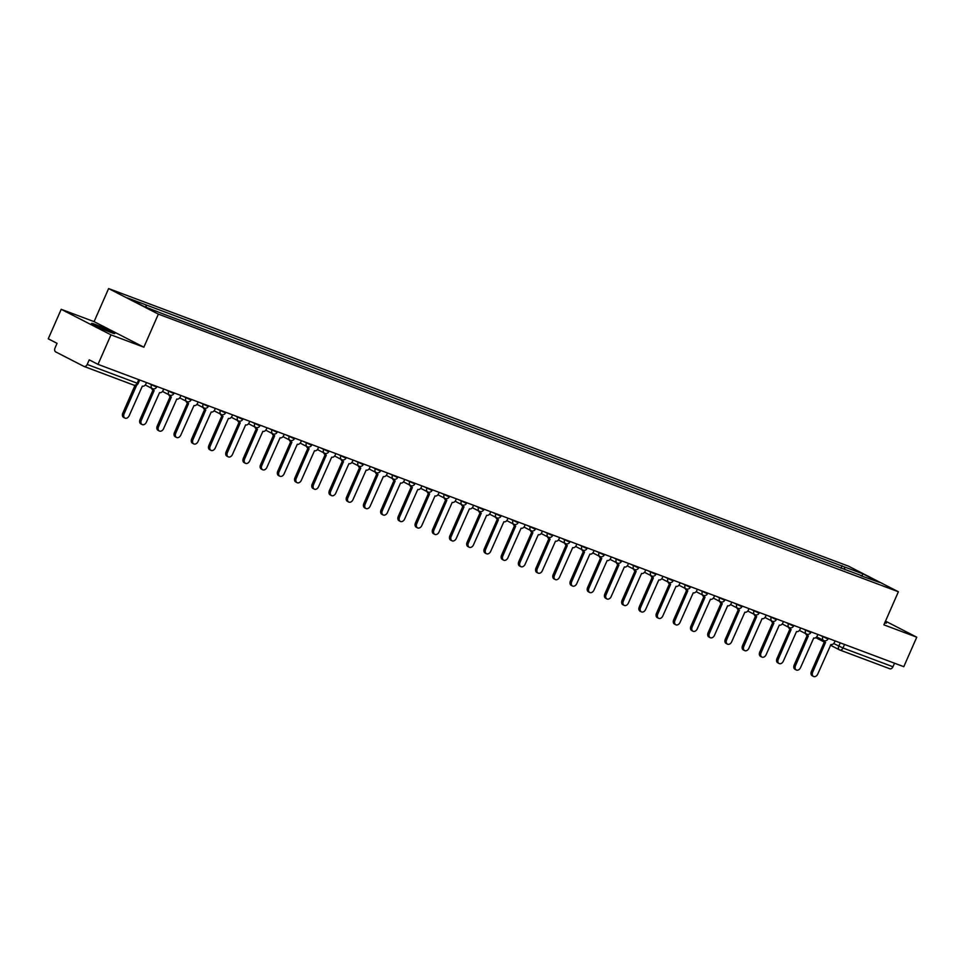 <?xml version="1.0" encoding="UTF-8"?>
<svg xmlns="http://www.w3.org/2000/svg" width="965" height="965" viewBox="0 0 965 965"><rect width="100%" height="100%" fill="white"/><g stroke="black" fill="none" stroke-linecap="round" stroke-linejoin="round"><path stroke-width="1.45" d="M110.951 332.479A12.654 0.736 23.7 0 0 114.775 333.576A12.654 0.736 23.7 0 0 108.032 329.885A12.654 0.736 23.7 0 0 95.426 324.505A12.654 0.736 23.7 0 0 91.603 323.408A12.654 0.736 23.7 0 0 98.346 327.099A12.654 0.736 23.7 0 0 110.951 332.479M884.772 622.763A12.654 0.736 23.7 0 0 886.352 623.064A12.654 0.736 23.7 0 0 885.062 622.123M61.205 309.307L110.975 334.855L98.02 364.372L903.795 666.694L916.75 637.177L883.868 624.837L898.379 591.762L848.621 566.214L108.611 288.571L94.088 321.635L61.205 309.307L48.25 338.812L57.056 343.335L55.041 347.931A3.245 2.232 -69.4 0 0 55.729 351.923L83.895 366.386A3.245 2.232 -69.4 0 0 84.064 366.459A3.245 2.232 -69.4 0 0 87.188 364.444L137.175 383.202L138.152 383.479L139.684 380.005M110.975 334.855L143.857 347.195L158.369 314.12L898.379 591.762M98.02 364.372L89.202 359.849L87.188 364.444M916.75 637.177L885.496 621.122M894.531 663.208L892.963 666.767A3.245 2.232 110.6 0 1 889.839 668.781A3.245 2.232 110.6 0 1 889.67 668.709L840.02 650.072M844.882 569.736L844.399 566.913L862.939 573.873L879.658 582.45L860.78 575.695M844.399 566.913L127.332 297.883L144.062 306.46L164.931 314.626L861.118 575.502M108.611 288.571L158.369 314.12M94.088 321.635L143.857 347.195M840.937 568.252L842.059 565.707M145.872 304.831L146.306 307.304M862.939 573.873L861.998 575.828M824.315 640.712A3.245 2.352 117.2 0 0 825.365 642.352A3.245 2.352 117.2 0 0 825.545 642.437L812.687 672.159A3.727 2.702 117.2 0 0 813.519 676.429A3.727 2.702 117.2 0 0 817.765 674.065L830.949 644.463A3.245 2.352 117.2 0 0 834.46 642.328L835.087 640.905M813.519 676.429L812.228 675.765A3.727 2.702 -62.8 0 1 811.396 671.495L824.4 641.87M825.196 642.256L824.255 641.773A3.245 2.352 -62.8 0 1 824.074 641.689A3.245 2.352 -62.8 0 1 823.036 640.157M807.102 634.258A3.245 2.352 117.2 0 0 808.151 635.899A3.245 2.352 117.2 0 0 808.332 635.983L795.474 665.705A3.727 2.702 117.2 0 0 796.306 669.975A3.727 2.702 117.2 0 0 800.552 667.611L813.736 638.01A3.245 2.352 117.2 0 0 817.246 635.875L817.862 634.451M796.306 669.975L795.015 669.312A3.727 2.702 -62.8 0 1 794.183 665.042L807.186 635.404M807.982 635.802L807.029 635.32A3.245 2.352 -62.8 0 1 806.849 635.235A3.245 2.352 -62.8 0 1 805.823 633.703M789.889 627.793A3.245 2.352 117.2 0 0 790.938 629.445A3.245 2.352 117.2 0 0 791.119 629.518L778.26 659.24A3.727 2.702 117.2 0 0 779.093 663.51A3.727 2.702 117.2 0 0 783.339 661.146L796.523 631.544A3.245 2.352 117.2 0 0 800.033 629.409L800.648 627.998M779.093 663.51L777.802 662.846A3.727 2.702 -62.8 0 1 776.97 658.576L789.973 628.951M790.769 629.337L789.816 628.854A3.245 2.352 -62.8 0 1 789.635 628.782A3.245 2.352 -62.8 0 1 788.61 627.25M772.663 621.339A3.245 2.352 117.2 0 0 773.713 622.98A3.245 2.352 117.2 0 0 773.894 623.064L761.047 652.786A3.727 2.702 117.2 0 0 761.88 657.056A3.727 2.702 117.2 0 0 766.126 654.692L779.31 625.091A3.245 2.352 117.2 0 0 782.82 622.956L783.435 621.532M761.88 657.056L760.589 656.393A3.727 2.702 -62.8 0 1 759.745 652.123L772.76 622.485M773.544 622.883L772.603 622.401A3.245 2.352 -62.8 0 1 772.422 622.316A3.245 2.352 -62.8 0 1 771.397 620.784M755.45 614.886A3.245 2.352 117.2 0 0 756.5 616.526A3.245 2.352 117.2 0 0 756.681 616.599L743.834 646.321A3.727 2.702 117.2 0 0 744.666 650.603A3.727 2.702 117.2 0 0 748.9 648.227L762.097 618.625A3.245 2.352 117.2 0 0 765.595 616.49L766.222 615.079M744.666 650.603L743.364 649.94A3.727 2.702 -62.8 0 1 742.531 645.657L755.547 616.032M756.331 616.418L755.39 615.935A3.245 2.352 -62.8 0 1 755.209 615.863A3.245 2.352 -62.8 0 1 754.184 614.331M738.237 608.42A3.245 2.352 117.2 0 0 739.287 610.061A3.245 2.352 117.2 0 0 739.467 610.145L726.609 639.867A3.727 2.702 117.2 0 0 727.453 644.138A3.727 2.702 117.2 0 0 731.687 641.773L744.871 612.172A3.245 2.352 117.2 0 0 748.382 610.037L749.009 608.613M727.453 644.138L726.15 643.474A3.727 2.702 -62.8 0 1 725.318 639.204L738.334 609.566M739.118 609.964L738.177 609.482A3.245 2.352 -62.8 0 1 737.996 609.398A3.245 2.352 -62.8 0 1 736.958 607.866M721.024 601.967A3.245 2.352 117.2 0 0 722.073 603.607A3.245 2.352 117.2 0 0 722.254 603.68L709.396 633.414A3.727 2.702 117.2 0 0 710.228 637.684A3.727 2.702 117.2 0 0 714.474 635.308L727.658 605.718A3.245 2.352 117.2 0 0 731.168 603.571L731.796 602.16M710.228 637.684L708.937 637.021A3.727 2.702 -62.8 0 1 708.105 632.738L721.108 603.113M721.904 603.511L720.964 603.016A3.245 2.352 -62.8 0 1 720.783 602.944A3.245 2.352 -62.8 0 1 719.745 601.412M703.811 595.502A3.245 2.352 117.2 0 0 704.86 597.142A3.245 2.352 117.2 0 0 705.041 597.226L692.182 626.948A3.727 2.702 117.2 0 0 693.015 631.219A3.727 2.702 117.2 0 0 697.261 628.854L710.445 599.253A3.245 2.352 117.2 0 0 713.955 597.118L714.582 595.694M693.015 631.219L691.724 630.555A3.727 2.702 -62.8 0 1 690.892 626.285L703.895 596.647M704.691 597.045L703.75 596.563A3.245 2.352 -62.8 0 1 703.569 596.479A3.245 2.352 -62.8 0 1 702.532 594.947M686.598 589.048A3.245 2.352 117.2 0 0 687.647 590.689A3.245 2.352 117.2 0 0 687.828 590.773L674.969 620.495A3.727 2.702 117.2 0 0 675.802 624.765A3.727 2.702 117.2 0 0 680.048 622.401L693.232 592.799A3.245 2.352 117.2 0 0 696.742 590.652L697.369 589.241M675.802 624.765L674.511 624.102A3.727 2.702 -62.8 0 1 673.679 619.832L686.682 590.194M687.478 590.592L686.537 590.097A3.245 2.352 -62.8 0 1 686.356 590.025A3.245 2.352 -62.8 0 1 685.319 588.493M669.384 582.583A3.245 2.352 117.2 0 0 670.434 584.223A3.245 2.352 117.2 0 0 670.615 584.308L657.756 614.03A3.727 2.702 117.2 0 0 658.588 618.3A3.727 2.702 117.2 0 0 662.834 615.935L676.019 586.334A3.245 2.352 117.2 0 0 679.529 584.199L680.144 582.776M658.588 618.3L657.298 617.636A3.727 2.702 -62.8 0 1 656.465 613.366L669.469 583.741M670.265 584.127L669.312 583.644A3.245 2.352 -62.8 0 1 669.131 583.56A3.245 2.352 -62.8 0 1 668.106 582.028M652.171 576.129A3.245 2.352 117.2 0 0 653.221 577.77A3.245 2.352 117.2 0 0 653.401 577.854L640.543 607.576A3.727 2.702 117.2 0 0 641.375 611.846A3.727 2.702 117.2 0 0 645.621 609.482L658.805 579.881A3.245 2.352 117.2 0 0 662.316 577.745L662.931 576.322M641.375 611.846L640.085 611.183A3.727 2.702 -62.8 0 1 639.252 606.913L652.256 577.275M653.052 577.673L652.099 577.191A3.245 2.352 -62.8 0 1 651.918 577.106A3.245 2.352 -62.8 0 1 650.893 575.574M634.946 569.664A3.245 2.352 117.2 0 0 636.007 571.316A3.245 2.352 117.2 0 0 636.176 571.389L623.33 601.111A3.727 2.702 117.2 0 0 624.162 605.381A3.727 2.702 117.2 0 0 628.408 603.016L641.592 573.415A3.245 2.352 117.2 0 0 645.102 571.28L645.718 569.869M624.162 605.381L622.871 604.717A3.727 2.702 -62.8 0 1 622.027 600.447L635.042 570.822M635.826 571.208L634.886 570.725A3.245 2.352 -62.8 0 1 634.705 570.653A3.245 2.352 -62.8 0 1 633.679 569.121M617.733 563.21A3.245 2.352 117.2 0 0 618.782 564.851A3.245 2.352 117.2 0 0 618.963 564.935L606.117 594.657A3.727 2.702 117.2 0 0 606.949 598.927A3.727 2.702 117.2 0 0 611.183 596.563L624.379 566.962A3.245 2.352 117.2 0 0 627.877 564.827L628.505 563.403M606.949 598.927L605.646 598.264A3.727 2.702 -62.8 0 1 604.814 593.994L617.829 564.356M618.613 564.754L617.672 564.272A3.245 2.352 -62.8 0 1 617.491 564.187A3.245 2.352 -62.8 0 1 616.466 562.655M600.519 556.757A3.245 2.352 117.2 0 0 601.569 558.397A3.245 2.352 117.2 0 0 601.75 558.47L588.891 588.192A3.727 2.702 117.2 0 0 589.736 592.474A3.727 2.702 117.2 0 0 593.97 590.097L607.154 560.496A3.245 2.352 117.2 0 0 610.664 558.361L611.291 556.95M589.736 592.474L588.433 591.81A3.727 2.702 -62.8 0 1 587.601 587.528L600.616 557.903M601.4 558.289L600.459 557.806A3.245 2.352 -62.8 0 1 600.278 557.734A3.245 2.352 -62.8 0 1 599.241 556.202M583.306 550.291A3.245 2.352 117.2 0 0 584.356 551.932A3.245 2.352 117.2 0 0 584.537 552.016L571.678 581.738A3.727 2.702 117.2 0 0 572.51 586.008A3.727 2.702 117.2 0 0 576.756 583.644L589.941 554.043A3.245 2.352 117.2 0 0 593.451 551.908L594.078 550.484M572.51 586.008L571.22 585.345A3.727 2.702 -62.8 0 1 570.387 581.075L583.391 551.437M584.187 551.835L583.246 551.353A3.245 2.352 -62.8 0 1 583.065 551.268A3.245 2.352 -62.8 0 1 582.028 549.736M566.093 543.838A3.245 2.352 117.2 0 0 567.143 545.478A3.245 2.352 117.2 0 0 567.323 545.551L554.465 575.285A3.727 2.702 117.2 0 0 555.297 579.555A3.727 2.702 117.2 0 0 559.543 577.179L572.728 547.589A3.245 2.352 117.2 0 0 576.238 545.442L576.865 544.031M555.297 579.555L554.006 578.891A3.727 2.702 -62.8 0 1 553.174 574.621L566.178 544.984M566.974 545.382L566.033 544.887A3.245 2.352 -62.8 0 1 565.852 544.815A3.245 2.352 -62.8 0 1 564.815 543.283M548.88 537.372A3.245 2.352 117.2 0 0 549.929 539.013A3.245 2.352 117.2 0 0 550.11 539.097L537.252 568.819A3.727 2.702 117.2 0 0 538.084 573.089A3.727 2.702 117.2 0 0 542.33 570.725L555.514 541.124A3.245 2.352 117.2 0 0 559.024 538.989L559.652 537.565M538.084 573.089L536.793 572.426A3.727 2.702 -62.8 0 1 535.961 568.156L548.964 538.518M549.76 538.916L548.82 538.434A3.245 2.352 -62.8 0 1 548.639 538.349A3.245 2.352 -62.8 0 1 547.601 536.817M531.667 530.919A3.245 2.352 117.2 0 0 532.716 532.559A3.245 2.352 117.2 0 0 532.897 532.644L520.038 562.366A3.727 2.702 117.2 0 0 520.871 566.636A3.727 2.702 117.2 0 0 525.117 564.272L538.301 534.67A3.245 2.352 117.2 0 0 541.811 532.523L542.427 531.112M520.871 566.636L519.58 565.972A3.727 2.702 -62.8 0 1 518.748 561.702L531.751 532.065M532.547 532.463L531.594 531.968A3.245 2.352 -62.8 0 1 531.413 531.896A3.245 2.352 -62.8 0 1 530.388 530.364M514.454 524.453A3.245 2.352 117.2 0 0 515.503 526.094A3.245 2.352 117.2 0 0 515.684 526.178L502.825 555.9A3.727 2.702 117.2 0 0 503.658 560.17A3.727 2.702 117.2 0 0 507.904 557.806L521.088 528.205A3.245 2.352 117.2 0 0 524.598 526.07L525.213 524.646M503.658 560.17L502.367 559.507A3.727 2.702 -62.8 0 1 501.535 555.237L514.538 525.611M515.334 525.997L514.381 525.515A3.245 2.352 -62.8 0 1 514.2 525.43A3.245 2.352 -62.8 0 1 513.175 523.911M497.24 518A3.245 2.352 117.2 0 0 498.29 519.64A3.245 2.352 117.2 0 0 498.459 519.725L485.612 549.447A3.727 2.702 117.2 0 0 486.444 553.717A3.727 2.702 117.2 0 0 490.69 551.353L503.875 521.751A3.245 2.352 117.2 0 0 507.385 519.616L508 518.193M486.444 553.717L485.154 553.054A3.727 2.702 -62.8 0 1 484.309 548.783L497.325 519.146M498.109 519.544L497.168 519.061A3.245 2.352 -62.8 0 1 496.987 518.977A3.245 2.352 -62.8 0 1 495.962 517.445M480.015 511.534A3.245 2.352 117.2 0 0 481.065 513.187A3.245 2.352 117.2 0 0 481.245 513.259L468.399 542.981A3.727 2.702 117.2 0 0 469.231 547.252A3.727 2.702 117.2 0 0 473.465 544.887L486.662 515.286A3.245 2.352 117.2 0 0 490.16 513.151L490.787 511.74M469.231 547.252L467.929 546.588A3.727 2.702 -62.8 0 1 467.096 542.318L480.112 512.692M480.896 513.078L479.955 512.596A3.245 2.352 -62.8 0 1 479.774 512.524A3.245 2.352 -62.8 0 1 478.749 510.992M462.802 505.081A3.245 2.352 117.2 0 0 463.851 506.721A3.245 2.352 117.2 0 0 464.032 506.806L451.174 536.528A3.727 2.702 117.2 0 0 452.018 540.798A3.727 2.702 117.2 0 0 456.252 538.434L469.436 508.832A3.245 2.352 117.2 0 0 472.947 506.697L473.574 505.274M452.018 540.798L450.715 540.135A3.727 2.702 -62.8 0 1 449.883 535.865L462.898 506.227M463.683 506.625L462.742 506.143A3.245 2.352 -62.8 0 1 462.561 506.058A3.245 2.352 -62.8 0 1 461.523 504.526M445.589 498.628A3.245 2.352 117.2 0 0 446.638 500.268A3.245 2.352 117.2 0 0 446.819 500.34L433.961 530.062A3.727 2.702 117.2 0 0 434.793 534.345A3.727 2.702 117.2 0 0 439.039 531.968L452.223 502.367A3.245 2.352 117.2 0 0 455.733 500.232L456.361 498.821M434.793 534.345L433.502 533.681A3.727 2.702 -62.8 0 1 432.67 529.399L445.673 499.774M446.469 500.159L445.528 499.677A3.245 2.352 -62.8 0 1 445.348 499.605A3.245 2.352 -62.8 0 1 444.31 498.073M428.376 492.162A3.245 2.352 117.2 0 0 429.425 493.803A3.245 2.352 117.2 0 0 429.606 493.887L416.747 523.609A3.727 2.702 117.2 0 0 417.58 527.879A3.727 2.702 117.2 0 0 421.826 525.515L435.01 495.913A3.245 2.352 117.2 0 0 438.52 493.778L439.147 492.355M417.58 527.879L416.289 527.216A3.727 2.702 -62.8 0 1 415.457 522.946L428.46 493.308M429.256 493.706L428.315 493.224A3.245 2.352 -62.8 0 1 428.134 493.139A3.245 2.352 -62.8 0 1 427.097 491.607M411.162 485.709A3.245 2.352 117.2 0 0 412.212 487.349A3.245 2.352 117.2 0 0 412.393 487.421L399.534 517.156A3.727 2.702 117.2 0 0 400.366 521.426A3.727 2.702 117.2 0 0 404.612 519.049L417.797 489.46A3.245 2.352 117.2 0 0 421.307 487.313L421.934 485.902M400.366 521.426L399.076 520.762A3.727 2.702 -62.8 0 1 398.243 516.492L411.247 486.855M412.043 487.253L411.102 486.758A3.245 2.352 -62.8 0 1 410.921 486.686A3.245 2.352 -62.8 0 1 409.884 485.154M393.949 479.243A3.245 2.352 117.2 0 0 394.999 480.884A3.245 2.352 117.2 0 0 395.18 480.968L382.321 510.69A3.727 2.702 117.2 0 0 383.153 514.96A3.727 2.702 117.2 0 0 387.399 512.596L400.584 482.995A3.245 2.352 117.2 0 0 404.094 480.86L404.709 479.436M383.153 514.96L381.863 514.297A3.727 2.702 -62.8 0 1 381.03 510.027L394.034 480.389M394.83 480.787L393.877 480.305A3.245 2.352 -62.8 0 1 393.696 480.22A3.245 2.352 -62.8 0 1 392.671 478.688M376.736 472.79A3.245 2.352 117.2 0 0 377.785 474.43A3.245 2.352 117.2 0 0 377.966 474.515L365.108 504.237A3.727 2.702 117.2 0 0 365.94 508.507A3.727 2.702 117.2 0 0 370.186 506.143L383.37 476.541A3.245 2.352 117.2 0 0 386.881 474.394L387.496 472.983M365.94 508.507L364.649 507.843A3.727 2.702 -62.8 0 1 363.817 503.573L376.82 473.936M377.617 474.334L376.664 473.839A3.245 2.352 -62.8 0 1 376.483 473.767A3.245 2.352 -62.8 0 1 375.457 472.235M359.523 466.324A3.245 2.352 117.2 0 0 360.572 467.965A3.245 2.352 117.2 0 0 360.741 468.049L347.895 497.771A3.727 2.702 117.2 0 0 348.727 502.041A3.727 2.702 117.2 0 0 352.973 499.677L366.157 470.076A3.245 2.352 117.2 0 0 369.667 467.941L370.283 466.517M348.727 502.041L347.436 501.378A3.727 2.702 -62.8 0 1 346.592 497.108L359.607 467.482M360.391 467.868L359.45 467.386A3.245 2.352 -62.8 0 1 359.269 467.301A3.245 2.352 -62.8 0 1 358.244 465.781M342.298 459.871A3.245 2.352 117.2 0 0 343.347 461.511A3.245 2.352 117.2 0 0 343.528 461.596L330.681 491.318A3.727 2.702 117.2 0 0 331.514 495.588A3.727 2.702 117.2 0 0 335.748 493.224L348.944 463.622A3.245 2.352 117.2 0 0 352.442 461.487L353.069 460.064M331.514 495.588L330.211 494.924A3.727 2.702 -62.8 0 1 329.379 490.654L342.394 461.017M343.178 461.415L342.237 460.932A3.245 2.352 -62.8 0 1 342.056 460.848A3.245 2.352 -62.8 0 1 341.031 459.316M325.084 453.405A3.245 2.352 117.2 0 0 326.134 455.058A3.245 2.352 117.2 0 0 326.315 455.13L313.456 484.852A3.727 2.702 117.2 0 0 314.3 489.122A3.727 2.702 117.2 0 0 318.534 486.758L331.719 457.157A3.245 2.352 117.2 0 0 335.229 455.022L335.856 453.61M314.3 489.122L312.998 488.459A3.727 2.702 -62.8 0 1 312.165 484.189L325.181 454.563M325.965 454.949L325.024 454.467A3.245 2.352 -62.8 0 1 324.843 454.394A3.245 2.352 -62.8 0 1 323.806 452.862M307.871 446.952A3.245 2.352 117.2 0 0 308.921 448.592A3.245 2.352 117.2 0 0 309.102 448.677L296.243 478.399A3.727 2.702 117.2 0 0 297.075 482.669A3.727 2.702 117.2 0 0 301.321 480.305L314.506 450.703A3.245 2.352 117.2 0 0 318.016 448.568L318.643 447.145M297.075 482.669L295.785 482.005A3.727 2.702 -62.8 0 1 294.952 477.735L307.956 448.098M308.752 448.496L307.811 448.013A3.245 2.352 -62.8 0 1 307.63 447.929A3.245 2.352 -62.8 0 1 306.593 446.397M290.658 440.498A3.245 2.352 117.2 0 0 291.707 442.139A3.245 2.352 117.2 0 0 291.888 442.211L279.03 471.933A3.727 2.702 117.2 0 0 279.862 476.215A3.727 2.702 117.2 0 0 284.108 473.839L297.292 444.25A3.245 2.352 117.2 0 0 300.803 442.103L301.43 440.691M279.862 476.215L278.571 475.552A3.727 2.702 -62.8 0 1 277.739 471.27L290.742 441.644M291.539 442.03L290.598 441.548A3.245 2.352 -62.8 0 1 290.417 441.475A3.245 2.352 -62.8 0 1 289.379 439.944M273.445 434.033A3.245 2.352 117.2 0 0 274.494 435.673A3.245 2.352 117.2 0 0 274.675 435.758L261.817 465.48A3.727 2.702 117.2 0 0 262.649 469.75A3.727 2.702 117.2 0 0 266.895 467.386L280.079 437.784A3.245 2.352 117.2 0 0 283.589 435.649L284.217 434.226M262.649 469.75L261.358 469.087A3.727 2.702 -62.8 0 1 260.526 464.816L273.529 435.179M274.325 435.577L273.385 435.094A3.245 2.352 -62.8 0 1 273.204 435.01A3.245 2.352 -62.8 0 1 272.166 433.478M256.232 427.579A3.245 2.352 117.2 0 0 257.281 429.22A3.245 2.352 117.2 0 0 257.462 429.292L244.603 459.026A3.727 2.702 117.2 0 0 245.436 463.296A3.727 2.702 117.2 0 0 249.682 460.92L262.866 431.331A3.245 2.352 117.2 0 0 266.376 429.184L266.991 427.772M245.436 463.296L244.145 462.633A3.727 2.702 -62.8 0 1 243.313 458.363L256.316 428.725M257.112 429.123L256.159 428.629A3.245 2.352 -62.8 0 1 255.978 428.556A3.245 2.352 -62.8 0 1 254.953 427.025M239.018 421.114A3.245 2.352 117.2 0 0 240.068 422.754A3.245 2.352 117.2 0 0 240.249 422.839L227.39 452.561A3.727 2.702 117.2 0 0 228.222 456.831A3.727 2.702 117.2 0 0 232.469 454.467L245.653 424.865A3.245 2.352 117.2 0 0 249.163 422.73L249.778 421.307M228.222 456.831L226.932 456.168A3.727 2.702 -62.8 0 1 226.1 451.897L239.103 422.26M239.899 422.658L238.946 422.175A3.245 2.352 -62.8 0 1 238.765 422.091A3.245 2.352 -62.8 0 1 237.74 420.559M221.805 414.661A3.245 2.352 117.2 0 0 222.855 416.301A3.245 2.352 117.2 0 0 223.024 416.385L210.177 446.107A3.727 2.702 117.2 0 0 211.009 450.378A3.727 2.702 117.2 0 0 215.255 448.013L228.44 418.412A3.245 2.352 117.2 0 0 231.95 416.265L232.565 414.854M211.009 450.378L209.719 449.714A3.727 2.702 -62.8 0 1 208.874 445.444L221.89 415.806M222.674 416.205L221.733 415.71A3.245 2.352 -62.8 0 1 221.552 415.638A3.245 2.352 -62.8 0 1 220.527 414.106M204.58 408.195A3.245 2.352 117.2 0 0 205.629 409.836A3.245 2.352 117.2 0 0 205.81 409.92L192.964 439.642A3.727 2.702 117.2 0 0 193.796 443.912A3.727 2.702 117.2 0 0 198.03 441.548L211.226 411.946A3.245 2.352 117.2 0 0 214.725 409.811L215.352 408.388M193.796 443.912L192.493 443.249A3.727 2.702 -62.8 0 1 191.661 438.979L204.677 409.353M205.461 409.739L204.52 409.256A3.245 2.352 -62.8 0 1 204.339 409.172A3.245 2.352 -62.8 0 1 203.313 407.652M187.367 401.742A3.245 2.352 117.2 0 0 188.416 403.382A3.245 2.352 117.2 0 0 188.597 403.467L175.739 433.189A3.727 2.702 117.2 0 0 176.583 437.459A3.727 2.702 117.2 0 0 180.817 435.094L194.001 405.493A3.245 2.352 117.2 0 0 197.511 403.358L198.139 401.935M176.583 437.459L175.28 436.795A3.727 2.702 -62.8 0 1 174.448 432.525L187.463 402.887M188.247 403.286L187.306 402.803A3.245 2.352 -62.8 0 1 187.126 402.719A3.245 2.352 -62.8 0 1 186.088 401.187M170.154 395.276A3.245 2.352 117.2 0 0 171.203 396.929A3.245 2.352 117.2 0 0 171.384 397.001L158.525 426.723A3.727 2.702 117.2 0 0 159.358 431.005A3.727 2.702 117.2 0 0 163.604 428.629L176.788 399.028A3.245 2.352 117.2 0 0 180.298 396.892L180.925 395.481M159.358 431.005L158.067 430.33A3.727 2.702 -62.8 0 1 157.235 426.06L170.238 396.434M171.034 396.82L170.093 396.338A3.245 2.352 -62.8 0 1 169.912 396.265A3.245 2.352 -62.8 0 1 168.875 394.733M152.94 388.823A3.245 2.352 117.2 0 0 153.99 390.463A3.245 2.352 117.2 0 0 154.171 390.548L141.312 420.27A3.727 2.702 117.2 0 0 142.145 424.54A3.727 2.702 117.2 0 0 146.391 422.175L159.575 392.574A3.245 2.352 117.2 0 0 163.085 390.439L163.712 389.016M142.145 424.54L140.854 423.876A3.727 2.702 -62.8 0 1 140.022 419.606L153.025 389.969M153.821 390.367L152.88 389.884A3.245 2.352 -62.8 0 1 152.699 389.8A3.245 2.352 -62.8 0 1 151.662 388.268M136.74 385.023L124.099 413.804A3.727 2.702 117.2 0 0 124.931 418.086L123.641 417.423A3.727 2.702 -62.8 0 1 122.808 413.141L134.979 385.409M124.931 418.086A3.727 2.702 117.2 0 0 129.177 415.71L142.362 386.121A3.245 2.352 117.2 0 0 145.872 383.974L146.499 382.562M148.55 383.334L155.691 386.688L156.897 386.458M165.775 389.788L172.904 393.153L174.11 392.924M182.988 396.253L190.117 399.606L191.323 399.377M200.201 402.707L207.342 406.072L208.549 405.843M217.415 409.172L224.555 412.525L225.762 412.296M234.628 415.626L241.769 418.991L242.975 418.75M251.841 422.079L258.982 425.444L260.188 425.215M269.054 428.544L276.195 431.898L277.401 431.669M286.267 434.998L293.408 438.363L294.615 438.134M303.493 441.463L310.621 444.817L311.828 444.588M320.706 447.917L327.835 451.282L329.041 451.053M337.919 454.382L345.06 457.736L346.266 457.506M355.132 460.836L362.273 464.201L363.479 463.972M372.345 467.301L379.486 470.655L380.693 470.425M389.558 473.755L396.699 477.12L397.906 476.879M406.772 480.208L413.913 483.574L415.119 483.344M423.985 486.674L431.126 490.027L432.332 489.798M441.21 493.127L448.339 496.493L449.545 496.263M458.423 499.593L465.552 502.946L466.758 502.717M475.636 506.046L482.777 509.411L483.984 509.182M492.85 512.512L499.991 515.865L501.197 515.636M510.063 518.965L517.204 522.33L518.41 522.101M527.276 525.43L534.417 528.784L535.623 528.555M544.489 531.884L551.63 535.249L552.836 535.008M561.702 538.337L568.843 541.703L570.05 541.474M578.928 544.803L586.057 548.156L587.263 547.927M596.141 551.256L603.27 554.622L604.476 554.393M613.354 557.722L620.495 561.075L621.701 560.846M630.567 564.175L637.708 567.541L638.914 567.311M647.78 570.641L654.921 573.994L656.128 573.765M664.994 577.094L672.135 580.46L673.341 580.23M682.207 583.56L689.348 586.913L690.554 586.684M699.42 590.013L706.561 593.379L707.767 593.137M716.645 596.466L723.774 599.832L724.98 599.603M733.858 602.932L740.987 606.285L742.194 606.056M751.072 609.385L758.213 612.751L759.419 612.522M768.285 615.851L775.426 619.204L776.632 618.975M785.498 622.304L792.639 625.67L793.845 625.441M802.711 628.77L809.852 632.123L811.058 631.894M819.924 635.223L827.065 638.589L828.272 638.36M138.731 379.643L137.175 383.202A3.245 2.232 -69.4 0 1 134.051 385.216A3.245 2.232 -69.4 0 1 133.882 385.144L84.232 366.507M833.676 643.534L842.976 648.01L892.963 666.767M840.238 642.847L838.778 646.164A3.245 2.352 -62.8 0 0 839.502 649.879A3.245 3.245 0 0 0 839.852 650.024A3.245 2.232 -69.4 0 0 842.976 648.01L844.544 644.463M839.333 649.771L830.431 645.199L839.502 649.879A3.245 2.352 -62.8 0 0 839.683 649.952A3.245 2.232 -69.4 0 0 839.852 650.024L889.839 668.781M815.751 637.672L824.315 642.075L815.763 637.672M151.65 384.492L151.493 384.842A3.245 2.352 117.2 0 0 152.217 388.557A3.245 2.352 117.2 0 0 152.398 388.63M168.863 390.946L168.706 391.295A3.245 2.352 117.2 0 0 169.43 395.011A3.245 2.352 117.2 0 0 169.611 395.095M186.076 397.411L185.931 397.761A3.245 2.352 117.2 0 0 186.655 401.476A3.245 2.352 117.2 0 0 186.836 401.549M203.289 403.865L203.145 404.214A3.245 2.352 117.2 0 0 203.868 407.93A3.245 2.352 117.2 0 0 204.049 408.014M220.503 410.33L220.358 410.68A3.245 2.352 117.2 0 0 221.082 414.395A3.245 2.352 117.2 0 0 221.262 414.468M237.728 416.784L237.571 417.133A3.245 2.352 117.2 0 0 238.295 420.849A3.245 2.352 117.2 0 0 238.476 420.933M254.941 423.249L254.784 423.599A3.245 2.352 117.2 0 0 255.508 427.314A3.245 2.352 117.2 0 0 255.689 427.386M272.154 429.702L271.997 430.052A3.245 2.352 117.2 0 0 272.721 433.768A3.245 2.352 117.2 0 0 272.902 433.852M289.367 436.168L289.211 436.506A3.245 2.352 117.2 0 0 289.934 440.221A3.245 2.352 117.2 0 0 290.115 440.305M306.581 442.621L306.424 442.971A3.245 2.352 117.2 0 0 307.147 446.686A3.245 2.352 117.2 0 0 307.328 446.759M323.794 449.075L323.637 449.425A3.245 2.352 117.2 0 0 324.373 453.14A3.245 2.352 117.2 0 0 324.554 453.224M341.007 455.54L340.862 455.89A3.245 2.352 117.2 0 0 341.586 459.605A3.245 2.352 117.2 0 0 341.767 459.678M358.22 461.994L358.075 462.344A3.245 2.352 117.2 0 0 358.799 466.059A3.245 2.352 117.2 0 0 358.98 466.143M375.445 468.459L375.288 468.809A3.245 2.352 117.2 0 0 376.012 472.524A3.245 2.352 117.2 0 0 376.193 472.597M392.659 474.913L392.502 475.263A3.245 2.352 117.2 0 0 393.225 478.978A3.245 2.352 117.2 0 0 393.406 479.062M409.872 481.378L409.715 481.728A3.245 2.352 117.2 0 0 410.439 485.443A3.245 2.352 117.2 0 0 410.62 485.516M427.085 487.832L426.928 488.181A3.245 2.352 117.2 0 0 427.652 491.897A3.245 2.352 117.2 0 0 427.833 491.981M444.298 494.297L444.141 494.635A3.245 2.352 117.2 0 0 444.865 498.35A3.245 2.352 117.2 0 0 445.046 498.435M461.511 500.751L461.354 501.1A3.245 2.352 117.2 0 0 462.09 504.816A3.245 2.352 117.2 0 0 462.271 504.888M478.724 507.204L478.58 507.554A3.245 2.352 117.2 0 0 479.303 511.269A3.245 2.352 117.2 0 0 479.484 511.354M495.938 513.669L495.793 514.019A3.245 2.352 117.2 0 0 496.517 517.735A3.245 2.352 117.2 0 0 496.698 517.807M513.163 520.123L513.006 520.473A3.245 2.352 117.2 0 0 513.73 524.188A3.245 2.352 117.2 0 0 513.911 524.272M530.376 526.588L530.219 526.938A3.245 2.352 117.2 0 0 530.943 530.654A3.245 2.352 117.2 0 0 531.124 530.726M547.589 533.042L547.432 533.392A3.245 2.352 117.2 0 0 548.156 537.107A3.245 2.352 117.2 0 0 548.337 537.191M564.802 539.507L564.646 539.857A3.245 2.352 117.2 0 0 565.369 543.572A3.245 2.352 117.2 0 0 565.55 543.645M582.016 545.961L581.859 546.311A3.245 2.352 117.2 0 0 582.583 550.026A3.245 2.352 117.2 0 0 582.764 550.11M599.229 552.426L599.072 552.764A3.245 2.352 117.2 0 0 599.808 556.479A3.245 2.352 117.2 0 0 599.989 556.564M616.442 558.88L616.297 559.23A3.245 2.352 117.2 0 0 617.021 562.945A3.245 2.352 117.2 0 0 617.202 563.017M633.655 565.333L633.51 565.683A3.245 2.352 117.2 0 0 634.234 569.398A3.245 2.352 117.2 0 0 634.415 569.483M650.88 571.799L650.724 572.149A3.245 2.352 117.2 0 0 651.447 575.864A3.245 2.352 117.2 0 0 651.628 575.936M668.094 578.252L667.937 578.602A3.245 2.352 117.2 0 0 668.661 582.317A3.245 2.352 117.2 0 0 668.841 582.402M685.307 584.718L685.15 585.067A3.245 2.352 117.2 0 0 685.874 588.783A3.245 2.352 117.2 0 0 686.055 588.855M702.52 591.171L702.363 591.521A3.245 2.352 117.2 0 0 703.087 595.236A3.245 2.352 117.2 0 0 703.268 595.321M719.733 597.637L719.576 597.986A3.245 2.352 117.2 0 0 720.3 601.702A3.245 2.352 117.2 0 0 720.481 601.774M736.946 604.09L736.79 604.44A3.245 2.352 117.2 0 0 737.525 608.155A3.245 2.352 117.2 0 0 737.706 608.24M754.16 610.556L754.015 610.893A3.245 2.352 117.2 0 0 754.739 614.609A3.245 2.352 117.2 0 0 754.92 614.693M771.373 617.009L771.228 617.359A3.245 2.352 117.2 0 0 771.952 621.074A3.245 2.352 117.2 0 0 772.133 621.146M788.598 623.462L788.441 623.812A3.245 2.352 117.2 0 0 789.165 627.527A3.245 2.352 117.2 0 0 789.346 627.612M805.811 629.928L805.654 630.278A3.245 2.352 117.2 0 0 806.378 633.993A3.245 2.352 117.2 0 0 806.559 634.065M823.024 636.381L822.868 636.731A3.245 2.352 117.2 0 0 823.591 640.446A3.245 2.352 117.2 0 0 823.772 640.531M812.687 672.159L811.396 671.495M795.474 665.705L794.183 665.042M778.26 659.24L776.97 658.576M761.047 652.786L759.745 652.123M743.834 646.321L742.531 645.657M726.609 639.867L725.318 639.204M709.396 633.414L708.105 632.738M692.182 626.948L690.892 626.285M674.969 620.495L673.679 619.832M657.756 614.03L656.465 613.366M640.543 607.576L639.252 606.913M623.33 601.111L622.027 600.447M606.117 594.657L604.814 593.994M588.891 588.192L587.601 587.528M571.678 581.738L570.387 581.075M554.465 575.285L553.174 574.621M537.252 568.819L535.961 568.156M520.038 562.366L518.748 561.702M502.825 555.9L501.535 555.237M485.612 549.447L484.309 548.783M468.399 542.981L467.096 542.318M451.174 536.528L449.883 535.865M433.961 530.062L432.67 529.399M416.747 523.609L415.457 522.946M399.534 517.156L398.243 516.492M382.321 510.69L381.03 510.027M365.108 504.237L363.817 503.573M347.895 497.771L346.592 497.108M330.681 491.318L329.379 490.654M313.456 484.852L312.165 484.189M296.243 478.399L294.952 477.735M279.03 471.933L277.739 471.27M261.817 465.48L260.526 464.816M244.603 459.026L243.313 458.363M227.39 452.561L226.1 451.897M210.177 446.107L208.874 445.444M192.964 439.642L191.661 438.979M175.739 433.189L174.448 432.525M158.525 426.723L157.235 426.06M141.312 420.27L140.022 419.606M124.099 413.804L122.808 413.141M816.631 636.876L823.591 640.446A3.245 3.245 0 0 0 828.042 638.866M799.418 630.41L806.378 633.993A3.245 3.245 0 0 0 810.829 632.413M782.205 623.957L789.165 627.527A3.245 3.245 0 0 0 793.616 625.947M764.992 617.504L771.952 621.074A3.245 3.245 0 0 0 776.403 619.494M747.779 611.038L754.739 614.609A3.245 3.245 0 0 0 759.19 613.028M730.565 604.585L737.525 608.155A3.245 3.245 0 0 0 741.976 606.575M713.34 598.119L720.3 601.702A3.245 3.245 0 0 0 724.763 600.109M696.127 591.666L703.087 595.236A3.245 3.245 0 0 0 707.55 593.656M678.914 585.2L685.874 588.783A3.245 3.245 0 0 0 690.325 587.19M661.7 578.747L668.661 582.317A3.245 3.245 0 0 0 673.112 580.737M644.487 572.281L651.447 575.864A3.245 3.245 0 0 0 655.898 574.284M627.274 565.828L634.234 569.398A3.245 3.245 0 0 0 638.685 567.818M610.061 559.374L617.021 562.945A3.245 3.245 0 0 0 621.472 561.365M592.848 552.909L599.808 556.479A3.245 3.245 0 0 0 604.259 554.899M575.623 546.455L582.583 550.026A3.245 3.245 0 0 0 587.046 548.446M558.409 539.99L565.369 543.572A3.245 3.245 0 0 0 569.832 541.98M541.196 533.536L548.156 537.107A3.245 3.245 0 0 0 552.607 535.527M523.983 527.071L530.943 530.654A3.245 3.245 0 0 0 535.394 529.061M506.77 520.618L513.73 524.188A3.245 3.245 0 0 0 518.181 522.608M489.557 514.152L496.517 517.735A3.245 3.245 0 0 0 500.968 516.154M472.343 507.699L479.303 511.269A3.245 3.245 0 0 0 483.755 509.689M455.13 501.245L462.09 504.816A3.245 3.245 0 0 0 466.541 503.235M437.905 494.78L444.865 498.35A3.245 3.245 0 0 0 449.328 496.77M420.692 488.326L427.652 491.897A3.245 3.245 0 0 0 432.115 490.317M403.479 481.861L410.439 485.443A3.245 3.245 0 0 0 414.89 483.851M386.265 475.407L393.225 478.978A3.245 3.245 0 0 0 397.677 477.398M369.052 468.942L376.012 472.524A3.245 3.245 0 0 0 380.463 470.932M351.839 462.488L358.799 466.059A3.245 3.245 0 0 0 363.25 464.479M334.626 456.023L341.586 459.605A3.245 3.245 0 0 0 346.037 458.025M317.413 449.569L324.373 453.14A3.245 3.245 0 0 0 328.824 451.56M300.187 443.116L307.147 446.686A3.245 3.245 0 0 0 311.611 445.106M282.974 436.65L289.934 440.221A3.245 3.245 0 0 0 294.397 438.641M265.761 430.197L272.721 433.768A3.245 3.245 0 0 0 277.172 432.187M248.548 423.731L255.508 427.314A3.245 3.245 0 0 0 259.959 425.722M231.335 417.278L238.295 420.849A3.245 3.245 0 0 0 242.746 419.268M214.121 410.813L221.082 414.395A3.245 3.245 0 0 0 225.533 412.803M196.908 404.359L203.868 407.93A3.245 3.245 0 0 0 208.319 406.349M179.695 397.894L186.655 401.476A3.245 3.245 0 0 0 191.106 399.896M162.47 391.44L169.43 395.011A3.245 3.245 0 0 0 173.893 393.431M145.257 384.987L152.217 388.557A3.245 3.245 0 0 0 156.68 386.977M84.064 366.459L134.051 385.216A3.245 3.245 0 0 0 138.152 383.479M825.365 642.352L824.074 641.689M808.151 635.899L806.849 635.235M790.938 629.445L789.635 628.782M773.713 622.98L772.422 622.316M756.5 616.526L755.209 615.863M739.287 610.061L737.996 609.398M722.073 603.607L720.783 602.944M704.86 597.142L703.569 596.479M687.647 590.689L686.356 590.025M670.434 584.223L669.131 583.56M653.221 577.77L651.918 577.106M636.007 571.316L634.705 570.653M618.782 564.851L617.491 564.187M601.569 558.397L600.278 557.734M584.356 551.932L583.065 551.268M567.143 545.478L565.852 544.815M549.929 539.013L548.639 538.349M532.716 532.559L531.413 531.896M515.503 526.094L514.2 525.43M498.29 519.64L496.987 518.977M481.065 513.187L479.774 512.524M463.851 506.721L462.561 506.058M446.638 500.268L445.348 499.605M429.425 493.803L428.134 493.139M412.212 487.349L410.921 486.686M394.999 480.884L393.696 480.22M377.785 474.43L376.483 473.767M360.572 467.965L359.269 467.301M343.347 461.511L342.056 460.848M326.134 455.058L324.843 454.394M308.921 448.592L307.63 447.929M291.707 442.139L290.417 441.475M274.494 435.673L273.204 435.01M257.281 429.22L255.978 428.556M240.068 422.754L238.765 422.091M222.855 416.301L221.552 415.638M205.629 409.836L204.339 409.172M188.416 403.382L187.126 402.719M171.203 396.929L169.912 396.265M153.99 390.463L152.699 389.8"/></g></svg>

